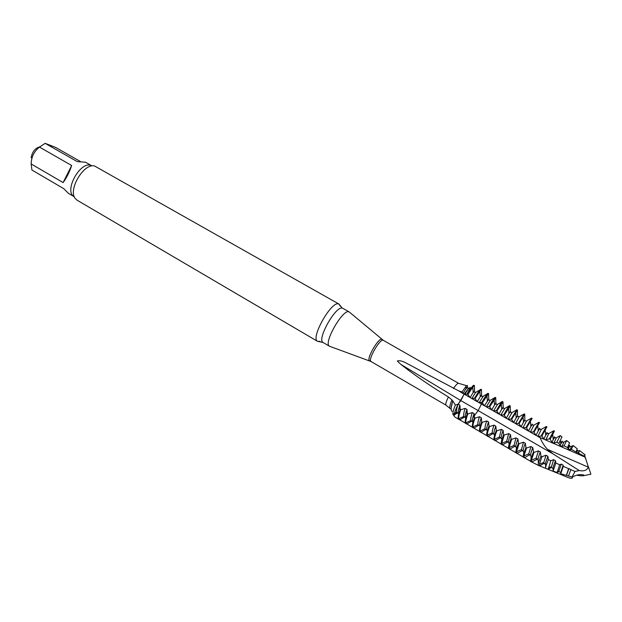 <?xml version="1.0" encoding="UTF-8"?>
<svg xmlns="http://www.w3.org/2000/svg" width="622" height="622" viewBox="0 0 622 622"><rect width="100%" height="100%" fill="white"/><g stroke="black" fill="none" stroke-linecap="round" stroke-linejoin="round"><path stroke-width="0.93" d="M459.013 407.775L459.829 407.441M454.705 414.649L457.294 413.101L456.61 412.44M454.744 414.586L454.503 413.405C454.768 411.585 455.91 408.662 457.947 404.634C455.903 408.685 454.752 411.624 454.503 413.451L454.729 414.602M464.618 393.407L457.963 404.627L458.212 404.129L459.899 405.21L460.202 409.354L460.747 409.688L465.217 408.397L466.99 409.424M468.234 388.874L467.798 389.356M467.581 393.065L470.372 387.374L468.234 388.89L464.859 394.395M460.179 409.159L460.124 409.556L460.179 409.159M451.175 407.807L452.474 402.084M452.707 401.307C450.849 406.982 450.639 410.357 452.101 411.414M450.009 408.553L451.113 408.879L449.994 408.561C449.411 407.231 450.056 404.339 451.953 399.876L448.423 396.96C431.598 386.822 415.729 375.968 400.825 364.391L397.303 361.009C399.417 360.41 402.084 360.947 405.295 362.618L458.803 390.919L462.029 391.938L466.049 386.2L467.433 385.446L467.449 387.117L466.181 388.252L467.76 387.84L468.537 388.291M451.937 399.876L452.746 401.33M456.579 412.355C456.206 410.784 456.672 408.211 457.979 404.634L458.15 404.168L455.351 405.07L452.863 400.949M454.698 414.625L453.57 415.278L452.863 414.213C452.73 412.456 453.562 409.408 455.343 405.07M458.134 404.152L460.816 400.584L400.825 364.391M463.11 393.415L462.029 391.938M463.095 393.392L466.173 388.268M468.226 388.898L464.066 394.2L458.803 390.919M468.226 388.882L469.159 387.988M39.792 146.815C35.127 148.176 32.235 151.815 31.131 157.755M39.497 147.095C34.148 151.247 31.364 156.868 31.154 163.959L63.117 182.58C66.663 177.76 69.508 172.069 71.647 165.499L39.497 147.095L45.134 143.332L77.221 161.596L85.556 162.249L91.38 165.553C80.394 160.274 63.335 191.568 74.329 196.801L74.352 196.816M80.386 161.495L55.615 147.406L45.134 143.332M74.329 196.801L68.451 193.356L63.708 188.629L31.916 170.024L31.154 163.959M340.296 306.218L339.06 304.119L94.474 165.942C83.402 163.096 67.51 190.643 75.519 198.799L77.175 200.237L317.578 341.346L320.019 341.369M63.117 182.58L71.647 165.499M339.06 304.119L338.562 303.925C331.378 300.877 310.479 337.832 317.43 341.253L317.578 341.346M349.797 312.438L349.261 311.98C343.476 307.665 322.865 343.398 329.497 346.244L330.158 346.485M460.093 409.649L458.857 408.296M585.1 454.97L584.128 456.113L585.605 458.352L588.389 467.239C586.88 470.356 583.833 471.46 579.237 470.543L575.023 471.476L572.022 477.043L573.546 476.405C577.426 474.633 580.761 474.158 583.545 474.998L584.159 475.581C583.071 475.954 580.73 475.869 577.13 475.317M572.022 477.043L560.717 473.715L560.694 472.448L558.781 471.484L557.18 472.526L553.129 471.111L553.067 468.537L551.457 467.41M550.781 460.731L553.634 459.674L551.193 467.542L548.27 469.322L545.681 468.35C545.408 467.34 546.31 464.432 548.386 459.627L550.789 460.731L548.262 469.33M545.649 467.441L545.587 464.502C545.175 464.074 545.945 461.368 547.904 456.377M545.517 464.113L543.784 463.444M544.382 463.297L543.737 462.62L543.76 463.476L539.538 465.94L538.341 465.481M538.302 463.569L538.248 460.358C537.719 459.557 538.403 456.797 540.308 452.07M584.128 456.113L571.346 449.449L570.218 449.722L568.197 448.874L567.521 447.545L564.076 445.85L562.101 446.339L560.072 445.515L558.859 443.338L556.768 442.328L553.969 443.043L551.947 442.25L550.159 439.218L554.412 431.085L553.829 430.751L549.42 438.86L545.377 439.855L543.83 439.046M550.182 439.218L549.428 438.86M551.535 434.957L554.233 431.458M537.354 459.184L531.662 462.029M531.071 458.523L531.04 456.144M578.561 453.135L579.556 450.561L585.084 454.845M578.328 453.197L579.02 450.763M579.059 450.74L579.447 450.53M576.314 452.318L577.2 450.157M577.239 448.757L576.112 451.867M571.346 449.442L573.103 445.554L577.232 448.757M570.218 449.722L571.408 446.425M571.4 446.425L573.049 445.523M568.205 448.874L569.519 445.344M569.581 442.825L567.521 447.537M564.068 445.85L566.689 440.578L569.573 442.817M562.101 446.339L563.843 442.11M563.835 442.102L566.658 440.547M561.993 441.317L562.35 441.939M560.08 445.515L560.927 443.75M560.943 443.727L561.969 441.029M556.76 442.328L560.298 435.625L561.969 436.916L558.859 443.323M553.977 443.043L556.317 437.818M556.387 437.764L560.298 435.602M551.963 442.242L553.23 439.645L552.678 434.467M553.238 439.614L554.466 436.737M545.859 439.824L548.837 433.55M548.899 433.495L553.821 430.758M541.902 435.929L543.846 439.054L545.922 434.832M545.968 434.724L546.995 432.477M579.237 470.543L553.106 453.951L547.407 449.325C544.04 445.492 541.63 441.643 540.184 437.779L539.017 436.333L541.941 435.929M541.902 435.905L546.932 426.832L546.357 426.505L541.28 435.672M539.002 436.317L537.898 436.356L541.397 429.304M541.443 429.25L546.225 426.583M568.477 476.087L570.872 469.688L575.023 471.476M566.525 475.294L568.943 468.553L570.864 469.68M560.717 473.715L563.322 466.376L568.601 468.7L566.347 475.418M560.694 472.448L563.167 465.202L563.322 466.376M558.781 471.484L561.262 464.098L563.167 465.202M553.121 471.111L555.835 463.025L559.66 464.743L557.172 472.526M559.66 464.743L561.269 464.098M553.067 468.537C552.904 467.736 553.697 465.202 555.446 460.925M555.516 460.762L555.835 463.025M553.627 459.666L555.516 460.77M543.729 462.605L546.03 455.273L547.912 456.354L548.386 459.627M539.499 465.932L538.294 465.443C537.773 464.642 538.668 461.563 540.984 456.198L541.972 456.665L539.445 464.167L539.515 465.948M541.972 456.657L546.03 455.281M540.339 451.969L540.984 456.198M538.465 450.896L540.347 451.969M536.467 459.308L536.187 458.173L537.563 459.261M536.25 457.699L538.481 450.903L534.057 452.357L533.466 452.015C531.04 457.745 530.201 460.964 530.963 461.664L531.515 461.99M531.522 461.998L531.39 460.132L534.057 452.357M531.048 456.113C530.014 456.159 530.714 452.762 532.704 447.918M530.107 454.915L529.236 455.024L528.77 453.897L530.97 446.542L532.829 447.615L533.474 452.015M529.252 455.04L524.494 457.699M523.926 457.388L523.872 456.221M523.755 453.586L523.677 451.813C522.597 451.852 523.234 448.485 525.225 443.587M524.136 457.668L523.918 455.887L526.539 447.988L530.986 446.549M526.539 447.988L525.948 447.646L525.333 443.276M524.113 457.66L523.553 457.333C522.752 456.602 523.553 453.376 525.963 447.653M521.376 449.69L523.499 442.219L525.349 443.276M522.729 450.616L521.858 450.725M521.874 450.74L517.146 453.399M516.579 453.088L516.509 451.549M516.4 448.998L516.338 447.529C515.335 447.101 515.84 444.295 517.854 439.116M517.123 453.415L516.493 451.673L519.059 443.642L523.514 442.219M519.059 443.649L518.476 443.307C516.104 449.03 515.343 452.272 516.206 453.026M516.073 437.904L517.908 438.969L518.484 443.307M515.389 446.339L514.526 446.448M509.838 449.123L514.542 446.464L513.99 445.445L516.066 437.911L511.626 439.326L511.043 438.984C508.703 444.714 507.98 447.964 508.882 448.75L509.426 449.068M509.084 444.419L509.029 443.268C507.987 442.825 508.462 440.011 510.452 434.825M509.815 449.138L509.115 447.475L511.626 439.326M508.485 442.265L507.233 442.195L506.666 441.247L508.679 433.627L510.507 434.677L511.051 438.984M507.249 442.211L502.568 444.87M502.008 444.567L501.907 442.304M501.806 439.863L501.767 439.039C500.687 438.564 501.13 435.742 503.097 430.564M502.553 444.886L501.783 443.307L504.232 435.027L508.695 433.635M504.232 435.027L503.649 434.692C501.348 440.415 500.663 443.68 501.604 444.489L502.141 444.808M503.136 430.416L503.664 434.692M499.404 437.118L501.332 429.374L503.151 430.416M501.184 438.012L499.979 437.966M499.995 437.981L495.345 440.64M494.778 440.337L494.731 439.155M495.322 440.656L494.498 439.148C494.576 437.39 495.369 434.591 496.877 430.758L501.348 429.374M496.877 430.758L496.302 430.424C494.031 436.146 493.378 439.42 494.366 440.252L494.902 440.57M494.544 434.825C493.324 434.778 493.821 431.373 495.718 426.482M495.82 426.179L496.309 430.424M492.173 432.966C492.243 430.852 492.857 428.239 494.023 425.145L495.835 426.179M493.899 433.767L492.764 433.759L488.153 436.434M487.594 436.139L487.547 434.996M488.13 436.45L487.259 435.019C487.275 433.262 488.045 430.424 489.568 426.513L494.039 425.145M489.568 426.513L488.993 426.179C486.746 431.901 486.14 435.182 487.166 436.038M487.36 430.634C486.109 430.572 486.567 427.158 488.441 422.268M486.777 420.938L482.299 422.284C480.759 426.28 480.013 429.157 480.06 430.906L480.985 432.267L485.603 429.6L484.958 428.783C485.043 426.327 485.642 423.714 486.762 420.931L488.558 421.965L489.001 426.179M486.684 429.561L485.588 429.577M480.448 431.956L480.402 430.859M482.299 422.284L481.723 421.957C479.515 427.672 478.932 430.968 480.005 431.847L480.534 432.158M480.168 426.459C479.033 425.852 479.406 423.007 481.272 417.914M479.554 416.748L475.068 418.085C473.521 422.159 472.806 425.067 472.907 426.816L473.871 428.107L478.466 425.432L477.813 424.671C477.82 422.26 478.396 419.625 479.539 416.74L481.327 417.766L481.739 421.957M479.539 425.401L478.458 425.417M475.068 418.085L474.5 417.759C472.316 423.473 471.771 426.778 472.883 427.687M537.898 436.356L536.032 435.291L538.512 430.354M538.574 430.237L539.569 428.231M534.003 432.259L539.499 422.602L538.932 422.276L533.443 431.932L534.049 432.282M536.047 435.299L534.01 432.274M534.026 425.044L538.769 422.377M533.443 431.932L530.411 432.057L533.995 425.075M530.411 432.057L528.544 430.999M526.515 427.967L528.568 431.007L531.118 425.984M531.172 425.876L532.183 424.017M526.5 427.959L532.105 418.396M532.098 418.396L531.538 418.07L525.94 427.633L526.546 427.983M525.94 427.633L522.962 427.781L526.632 420.876L531.351 418.194M522.962 427.781L521.112 426.731L523.763 421.646M523.817 421.545L524.828 419.819M524.758 414.229L524.828 419.477M521.127 426.731L519.051 423.691L524.75 414.213L524.183 413.894L518.484 423.364L519.09 423.706M519.3 416.686L523.973 414.034M518.484 423.364L515.552 423.528L519.316 416.701M515.552 423.528L513.71 422.478M511.673 419.453L511.074 419.111L516.866 409.735L517.434 410.053L511.626 419.43L513.733 422.486L516.447 417.339M516.501 417.245L517.52 415.651M517.504 415.675L517.768 416.429M517.45 410.077L517.52 415.302M511.074 419.111L508.182 419.298L512.038 412.549L516.61 409.914M508.182 419.298L506.355 418.256M504.263 415.208L506.37 418.264L509.177 413.055M509.224 412.969L510.25 411.5M510.18 405.941L510.491 412.262M504.248 415.201L510.157 405.917L509.605 405.598C509.084 405.668 507.117 408.763 503.703 414.882L504.279 415.216M503.703 414.882L500.858 415.092L504.792 408.413L509.255 405.832M500.858 415.092L499.038 414.058L501.946 408.802M501.993 408.732L503.019 407.379M502.949 401.828L503.252 408.125M496.916 410.994L502.926 401.804L502.374 401.493C501.798 401.532 499.8 404.595 496.372 410.675L499.054 414.065M496.372 410.675L493.573 410.909L497.592 404.308L501.931 401.781M493.573 410.909L491.761 409.882L494.754 404.58M494.793 404.518L495.835 403.274L495.757 397.738M495.812 403.297L496.053 404.012M491.784 409.882L489.631 406.827L495.734 397.715L495.182 397.404M495.174 397.396C494.56 397.411 492.523 400.444 489.079 406.5L489.654 406.827M490.424 400.203L494.63 397.753M489.079 406.5L486.326 406.749L490.431 400.218M486.326 406.749L484.53 405.723L488.682 399.192L488.604 393.672M488.667 399.207L488.892 399.915M484.546 405.731L481.832 402.341L479.119 402.613L483.31 396.152L487.36 393.765M473.085 416.616L474.485 417.611M465.956 412.433L467.309 413.622M482.369 402.652L488.573 393.648L488.06 393.361M481.832 402.341C485.292 396.315 487.353 393.314 488.021 393.329M472.199 421.172L471.359 421.281L470.714 420.596C470.636 418.233 471.181 415.566 472.347 412.58L474.127 413.599L474.508 417.759M472.961 422.284C471.81 421.957 472.269 418.583 474.018 413.91M473.054 421.988L472.37 421.226M472.938 421.739L470.706 420.581L465.932 422.789M471.367 421.296L466.819 423.955L465.8 422.742C465.629 421.001 466.321 418.054 467.876 413.894L472.347 412.588M467.876 413.894L467.316 413.568L466.974 409.416M466.329 423.846L465.8 423.535C464.65 422.61 465.155 419.29 467.332 413.576M465.8 418.116C464.712 417.657 465.202 414.26 466.873 409.727M465.139 417.051L464.3 417.16M460.747 409.688C459.168 413.949 458.5 416.958 458.741 418.699L459.767 419.85L464.315 417.183L463.608 416.499C463.546 413.933 464.082 411.228 465.217 408.39M465.917 417.696L465.272 417.098M459.285 419.726L458.756 419.415C457.559 418.458 458.041 415.107 460.202 409.362M481.552 395.133L481.77 395.849M478.917 402.597L477.331 401.594M475.161 398.515L479.92 391.09L481.459 389.597L480.915 389.286C480.192 389.24 478.093 392.21 474.617 398.204L477.346 401.602L480.495 396.214M480.526 396.175L481.568 395.133L481.49 389.629M474.625 398.204L471.958 398.492C474.648 393.757 476.071 391.635 476.227 392.117M476.219 392.109L480.106 389.807M471.795 398.492L470.178 397.481L473.428 392.07M473.451 392.039L474.493 391.106L474.423 385.617M467.993 394.395L472.86 386.931L474.376 385.57L473.84 385.267C473.07 385.189 470.94 388.128 467.464 394.091L470.193 397.489M458.678 413.964C457.652 413.389 458.165 409.937 459.782 405.521M458.811 413.474L458.212 412.992M458.111 412.961L457.279 413.07M467.464 394.091L464.836 394.395M464.852 394.41L464.074 394.2L460.832 400.584L553.106 453.951M470.302 397.629L464.782 394.41M467.153 394.123L467.682 392.855L468.047 393.081M572.45 476.872C573.274 480.822 563.983 475.535 558.307 473.513L539.632 465.886M538.209 465.31L531.763 461.975M530.745 461.376L523.918 457.38M523.327 457.038L516.54 453.065M515.957 452.723L509.2 448.773M508.617 448.431L501.907 444.505M501.324 444.162L494.653 440.259M494.078 439.917L487.438 436.038M486.863 435.695L480.262 431.839M479.686 431.505L473.124 427.664M472.557 427.33L466.026 423.504M465.458 423.178L458.966 419.376M458.398 419.049C451.626 415.582 454.775 415.543 454.861 414.439L456.447 411.593M338.897 304.041L342.38 308.154C335.763 305.456 316.442 339.946 323.129 342.512L329.543 346.275M382.165 339.565L381.9 339.355C378.751 337.085 365.993 359.205 369.53 360.791L369.849 360.915M349.261 311.98L383.308 340.327C380.291 337.847 367.423 360.154 371.077 361.53L445.974 405.155L449.893 408.312M448.423 396.96C446.122 401.703 445.305 404.432 445.974 405.155M383.308 340.327L458.569 383.315C457.738 383.066 456.019 384.793 453.415 388.486M584.82 457.014L545.385 439.855M582.977 474.773L583.794 475.161M536.18 458.624L535.674 458.383M544.04 439.264L539.919 437.476M579.626 463.413L588.389 467.239M579.626 463.406L547.407 449.333M484.709 405.933L481.444 404.059L481.692 402.356M491.948 410.085L486.132 406.749M499.225 414.26L493.37 410.909M506.533 418.466L500.656 415.084M513.896 422.688L507.98 419.29M521.29 426.933L515.343 423.52M528.731 431.202L522.752 427.773M536.211 435.501L530.201 432.049M540.176 437.779L537.688 436.349M474.259 415.628L473.536 415.216L474.259 415.62M467.106 411.531L466.376 411.119L467.106 411.531M474.275 415.869L478.1 410.637M477.502 401.82L471.81 398.531M478.116 410.644L481.444 404.059L478.924 402.636M454.503 413.451L452.863 414.213M466.189 388.968L466.049 386.907M317.43 341.253L323.129 342.512M342.839 308.341L349.307 312.011M371.077 361.53L329.497 346.244M458.569 383.315L466.01 385.516M584.159 475.581L590.9 474.205L588.303 466.422M585.605 458.352L584.618 455.397M578.087 450.896C577.924 450.157 577.34 450.647 576.33 452.357M570.491 446.557C570.335 445.632 569.666 446.207 568.492 448.283M568.391 448.478L568.15 446.269M562.941 442.242C562.731 441.27 562.024 441.845 560.834 443.976M560.795 444.1L560.391 440.399M555.438 437.958C555.228 436.932 554.505 437.484 553.261 439.614M547.974 433.689C547.935 432.718 547.267 433.099 545.976 434.832M545.743 435.377L545.191 430.059M558.89 471.414L558.867 470.994L557.296 471.678M551.496 467.394L551.263 466.687M551.294 466.702L548.379 467.938M543.752 462.41L539.461 464.253M536.288 458.119L531.452 460.218M530.589 455.218L528.762 454.006M528.762 453.881L524.035 455.957M523.172 450.888L521.384 449.815M521.469 449.597L516.618 451.743M516.75 453.352L516.198 453.026M515.817 446.612L513.99 445.523M513.982 445.43L509.239 447.545M508.485 442.335L506.666 441.317M506.658 441.231L501.907 443.362M501.192 438.082L499.419 437.165M499.489 437.009L494.622 439.21M493.907 433.829L492.189 432.998M492.251 432.858L487.384 435.073M487.702 436.356L487.158 436.038M486.692 429.623L484.973 428.822M484.958 428.776L480.184 430.96M479.546 425.456L477.82 424.709M477.813 424.663L473.039 426.863M473.412 427.99L472.883 427.679M538.652 430.237C539.554 428.962 540.191 428.698 540.549 429.444M538.302 431.03L537.758 425.689M531.25 425.876C532.152 424.709 532.797 424.492 533.163 425.223M530.9 426.653L530.372 421.296M523.895 421.545C524.743 420.488 525.38 420.317 525.815 421.024M523.545 422.299L523.032 416.934M516.579 417.238C517.706 416.242 518.351 416.11 518.515 416.857M516.229 417.976L515.731 412.604M509.309 412.969C510.405 412.083 511.051 411.989 511.245 412.697M508.959 413.684L508.469 408.304M502.071 408.724C503.151 407.939 503.797 407.892 504.022 408.568M501.729 409.416L501.254 404.028M494.879 404.51C495.928 403.826 496.581 403.81 496.838 404.463M494.537 405.179L494.078 399.783M487.726 400.327C488.744 399.728 489.405 399.752 489.693 400.381M487.376 400.84L486.94 395.569M463.6 416.483L465.886 417.642M463.608 416.522L458.865 418.738M482.586 396.323L480.612 396.167M480.277 396.782L479.842 391.378M475.535 392.288L473.536 392.031M473.202 392.63L472.79 387.218M458.803 413.506L456.626 412.472M456.906 412.339L454.946 413.218"/></g></svg>
